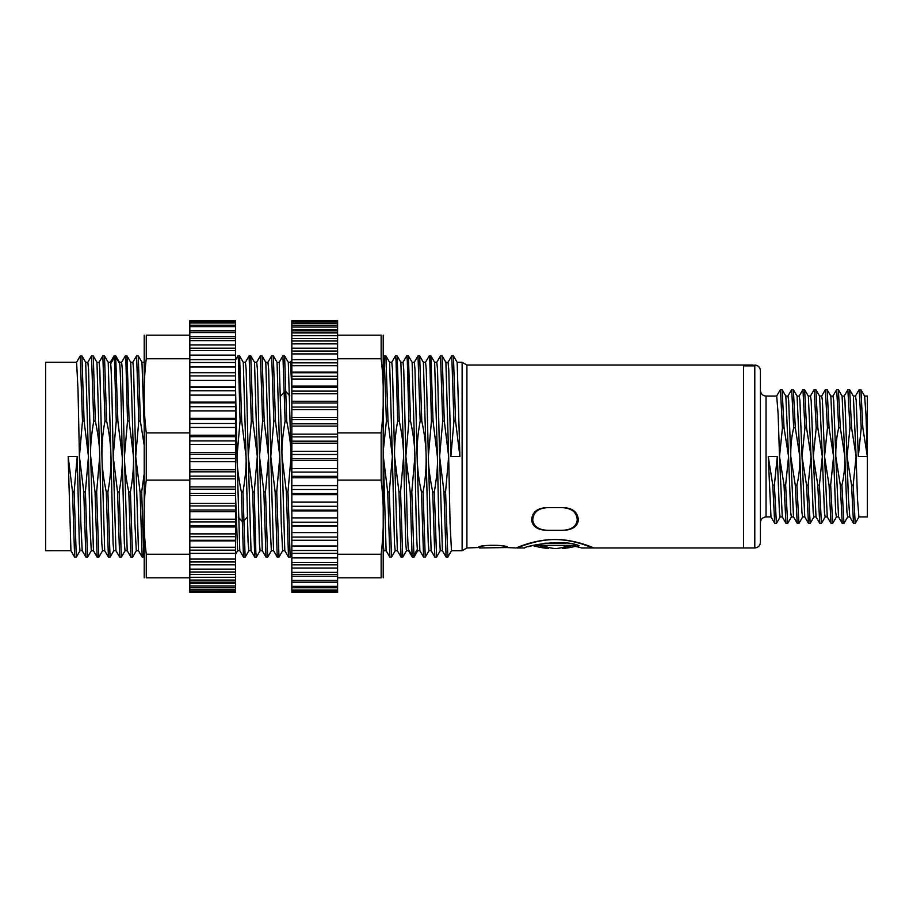 <?xml version="1.0" encoding="UTF-8"?>
<svg xmlns="http://www.w3.org/2000/svg" width="913" height="913" viewBox="0 0 913 913"><rect width="100%" height="100%" fill="white"/><g stroke="black" fill="none" stroke-linecap="round" stroke-linejoin="round"><path stroke-width="1.37" d="M466.908 365.04L753.099 365.04L753.099 365.736L743.536 365.736L743.536 547.96L592.697 547.96C593.028 548.268 575.042 539.457 554.431 539.56C533.751 539.469 515.834 548.268 516.153 547.96L506.589 547.538C507.377 544.582 477.67 544.582 478.446 547.538L466.908 547.96L466.908 365.04L462.126 362.29L462.126 550.71L466.908 547.96M479.576 546.841L479.576 547.96L479.576 546.841L478.971 547.092M561.757 507.628C571.686 508.05 576.845 512.204 577.221 520.125L577.221 520.125C576.32 526.607 571.173 530.008 561.757 530.339L547.104 530.339C537.689 530.008 532.53 526.607 531.64 520.125L531.64 520.113C532.153 512.102 537.312 507.936 547.104 507.628L561.757 507.628M82.204 550.71L80.013 550.71L79.317 543.543L77.206 456.5L74.124 491.924L72.526 491.924L68.167 456.5L70.929 550.687L45.65 550.71L45.65 362.29L76.601 362.29L78.016 389.885L80.8 522.019L82.193 550.687M104.721 550.71L102.53 550.71L101.822 543.543L99.711 456.5L96.641 491.924L95.032 491.924L90.672 456.5L93.446 550.687L91.277 550.71L89.862 523.115L88.458 456.5L85.388 491.924L83.779 491.924L85.89 557.101L87.625 557.067M115.974 550.71L113.783 550.71L113.086 543.6L110.975 456.5C111.226 467.41 110.211 479.222 107.894 491.924L106.296 491.924C103.568 479.405 102.119 467.593 101.936 456.5L104.687 550.676L108.464 557.158L110.142 557.078L113.84 550.665M127.227 550.71L125.035 550.71L124.339 543.543L122.228 456.5C122.627 466.029 121.6 477.83 119.158 491.924L117.549 491.924L113.189 456.5L115.94 550.665L119.717 557.158L121.383 557.101L125.104 550.665M144.071 474.714L141.663 491.924L140.066 491.924L135.695 456.5L138.468 550.687L136.299 550.71L134.896 523.115L133.481 456.5C133.8 466.977 132.773 478.789 130.411 491.924L128.801 491.924C125.994 478.8 124.545 467 124.442 456.5L127.192 550.665L130.97 557.158L132.647 557.078M235.565 554.294L237.631 550.71L235.565 496.021M251.052 550.71L248.861 550.71L248.074 541.888L246.042 456.5C246.487 465.379 245.46 477.179 242.972 491.924L241.363 491.924C238.373 477.225 236.912 465.425 237.003 456.5L239.777 550.687L237.608 550.71M262.305 550.71L260.114 550.71L259.406 543.543L257.306 456.5L254.225 491.924L252.627 491.924L248.256 456.5L251.029 550.687M291.84 496.021L291.064 456.5L287.994 491.924L286.385 491.924L282.026 456.5L284.799 550.687L282.631 550.71L281.227 523.24L279.812 456.5L276.742 491.924L275.133 491.924L270.773 456.5L273.546 550.687L271.366 550.71L269.963 523.115L268.559 456.5L265.489 491.924L263.88 491.924L259.52 456.5L262.271 550.665L266.048 557.158L267.703 557.101L271.423 550.665M386.119 550.71L383.928 550.71L383.334 545.518M397.372 550.71L395.192 550.71L394.484 543.543L392.373 456.5L389.303 491.924L387.694 491.924L383.334 456.5L386.108 550.687M419.889 550.71L417.698 550.71L417.389 549.284C416.556 542.55 415.723 500.952 414.89 456.5L411.809 491.924L410.211 491.924L405.851 456.5C406.684 500.929 407.518 542.413 408.351 549.284L408.625 550.687L406.445 550.71L405.737 543.543L403.626 456.5L400.556 491.924L398.958 491.924L394.587 456.5L397.349 550.665L401.127 557.158L402.781 557.101L406.502 550.665M431.141 550.71L428.962 550.71L428.254 543.543L426.143 456.5C426.257 469.385 425.23 481.185 423.073 491.924L421.464 491.924C418.919 480.98 417.458 469.179 417.104 456.5L419.854 550.665L423.632 557.158L425.298 557.101L429.019 550.665M462.126 550.71L451.467 550.71L450.063 523.115L448.66 456.5L445.578 491.924L443.98 491.924L439.621 456.5L442.394 550.687L440.214 550.71L438.811 523.115L437.395 456.5C437.852 465.345 436.825 477.145 434.326 491.924L432.716 491.924C429.726 477.191 428.265 465.39 428.357 456.5L431.119 550.665L434.908 557.147M72.526 491.924L74.638 557.101L76.372 557.067M83.779 491.924L79.42 456.5L82.49 421.076L84.099 421.076L88.458 456.5L85.685 362.313M80.253 355.933L82.49 421.076M95.032 491.924L97.155 557.101L98.866 557.101L102.587 550.665M91.505 355.933L93.742 421.076L95.351 421.076C98.353 435.821 99.814 447.632 99.711 456.5L96.961 362.335L93.24 355.899L95.351 421.076M85.674 362.29L87.865 362.29L88.561 369.457L90.672 456.5C90.227 447.644 91.254 435.832 93.742 421.076M106.296 491.924L108.407 557.101M99.061 362.335L102.838 355.842L105.006 421.076L106.604 421.076C109.161 432.009 110.61 443.809 110.975 456.5L108.213 362.335L104.493 355.899L106.604 421.076M96.926 362.29L99.118 362.29L99.825 369.457L101.936 456.5C101.811 443.65 102.838 431.838 105.006 421.076M108.191 362.29L110.37 362.29L110.69 363.716C111.523 370.587 112.356 412.071 113.189 456.5L116.259 421.076L117.868 421.076L122.228 456.5C121.395 412.071 120.562 370.587 119.729 363.716L119.455 362.313L121.634 362.29L122.331 369.457L124.442 456.5L127.512 421.076L129.121 421.076L133.481 456.5L130.73 362.335L127.01 355.899L129.121 421.076M110.313 362.335L114.034 355.899L114.399 357.371L116.259 421.076M130.696 362.29L132.887 362.29L133.583 369.457L135.695 456.5L138.776 421.076L140.374 421.076L144.071 444.517M241.683 421.076L246.042 456.5L243.292 362.335L239.571 355.899L241.683 421.076L240.073 421.076L237.003 456.5L235.565 388.641M243.257 362.29L245.449 362.29L246.145 369.457L248.256 456.5L251.337 421.076L252.935 421.076L257.306 456.5L254.533 362.313M264.199 421.076L268.559 456.5L265.797 362.335L262.077 355.899L264.199 421.076L262.59 421.076L259.52 456.5L257.409 369.457L256.701 362.29L254.51 362.29M265.774 362.29L267.954 362.29L268.662 369.457L270.773 456.5L273.843 421.076L275.452 421.076L279.812 456.5L277.038 362.313L279.218 362.29L282.026 456.5C281.581 447.61 282.608 435.798 285.107 421.076L286.705 421.076C289.706 435.786 291.156 447.587 291.064 456.5L288.291 362.313L290.471 362.29L291.84 388.641M383.334 450.292L386.404 421.076L388.014 421.076L392.373 456.5L389.6 362.313M399.266 421.076C402.085 434.223 403.535 446.035 403.626 456.5L400.875 362.335L397.155 355.899L399.266 421.076L397.669 421.076C395.306 434.2 394.279 446.012 394.587 456.5L392.476 369.457L391.78 362.29L389.589 362.29M410.53 421.076C413.452 435.136 414.901 446.936 414.89 456.5L412.128 362.335L408.408 355.899L410.53 421.076L408.921 421.076L405.851 456.5L403.74 369.457L403.032 362.29L400.841 362.29M421.783 421.076C424.499 433.607 425.96 445.418 426.143 456.5L423.392 362.335L419.672 355.899L421.783 421.076L420.174 421.076C417.869 433.778 416.842 445.59 417.104 456.5L414.993 369.457L414.285 362.29L412.105 362.29M423.358 362.29L425.549 362.29L426.245 369.457L428.357 456.5L431.438 421.076L433.036 421.076L437.395 456.5L434.634 362.313M434.611 362.29L436.802 362.29L437.51 369.457L439.621 456.5L442.691 421.076L444.289 421.076L448.66 456.5L445.886 362.313L448.055 362.29L448.762 369.457L450.874 456.5L453.944 421.076L455.553 421.076L459.912 456.5L457.162 362.335L453.43 355.899L455.553 421.076M74.124 491.924L76.304 557.158M81.908 355.853L84.099 421.076M85.388 491.924L87.557 557.158M91.574 355.853L93.24 355.899M96.641 491.924L98.809 557.158M102.838 355.853L104.493 355.899M107.894 491.924L110.062 557.158M115.677 355.853L117.868 421.076M117.549 491.924L119.66 557.101M119.158 491.924L121.326 557.158M121.566 362.335L125.343 355.842L125.891 360.43L127.512 421.076M128.801 491.924L130.924 557.101M130.411 491.924L132.579 557.158M132.83 362.335L136.551 355.899L138.262 355.899L140.374 421.076M136.608 355.842L138.776 421.076M140.066 491.924L142.177 557.101L143.912 557.067M141.663 491.924L143.832 557.158M144.071 422.308L141.96 362.313L144.071 362.29M241.363 491.924L243.486 557.101L245.22 557.067M235.565 359.859L237.905 355.842L238.453 360.441L240.073 421.076M237.905 355.853L239.571 355.899M242.972 491.924L245.141 557.158M250.755 355.853L252.935 421.076M254.225 491.924L255.857 552.582L256.393 557.158L260.171 550.665M256.644 362.335L260.365 355.899L262.077 355.899M265.489 491.924L267.657 557.158M267.897 362.335L271.618 355.899L273.341 355.899L275.452 421.076M276.742 491.924L278.99 557.067M282.859 355.933L284.594 355.899L286.705 421.076M249.089 355.933L251.337 421.076M252.627 491.924L254.738 557.101L256.393 557.147M260.422 355.842L262.59 421.076M263.88 491.924L265.991 557.101M271.675 355.842L273.843 421.076M275.133 491.924L277.244 557.101L278.91 557.147M282.927 355.842L285.107 421.076M286.385 491.924L288.508 557.101L290.22 557.101L291.84 554.294M287.994 491.924L290.163 557.158M387.694 491.924L389.885 557.147M384.168 355.933L386.404 421.076M398.958 491.924L401.069 557.101M391.723 362.335L395.489 355.842L396.037 360.418L397.669 421.076M410.211 491.924L412.071 555.629L412.379 557.158L414.046 557.101L417.755 550.665M402.975 362.335L406.753 355.842L407.289 360.441L408.921 421.076M384.236 355.853L385.902 355.899L388.014 421.076M389.303 491.924L391.54 557.078M395.489 355.853L397.155 355.899M400.556 491.924L402.724 557.158M406.753 355.853L408.408 355.899M411.809 491.924L413.988 557.158M414.228 362.335L417.949 355.899L419.672 355.899M423.073 491.924L425.241 557.158M430.845 355.853L433.036 421.076M434.326 491.924L436.574 557.067M440.443 355.933L442.177 355.899L444.289 421.076M445.578 491.924L447.827 557.067M451.707 355.933L453.441 355.899M418.006 355.842L420.174 421.076M421.464 491.924L423.575 557.101M425.492 362.335L429.258 355.842L429.806 360.43L431.438 421.076M432.716 491.924L434.839 557.101M440.523 355.842L442.691 421.076M443.98 491.924L446.092 557.101L447.747 557.147M451.775 355.842L453.944 421.076M479.576 547.96L507.719 547.538C508.427 544.582 478.869 544.582 479.576 547.538M555.549 539.56C537.209 539.241 518.276 547.48 517.443 547.891C514.304 549.364 534.527 539.355 555.549 539.56C573.9 539.241 592.822 547.48 593.667 547.891C596.794 549.364 576.582 539.355 555.549 539.56M517.283 547.492L524.598 545.141M533.591 515.525L533.089 514.202M532.758 514.852L532.758 520.125C533.649 526.596 538.796 530.008 548.222 530.339L562.887 530.339C572.314 530.008 577.461 526.596 578.351 520.125C577.803 512.079 572.656 507.913 562.887 507.628L548.222 507.628C538.328 508.005 533.181 512.17 532.758 520.125L532.758 514.852M593.827 547.96L581.649 547.96M579.264 545.769C562.34 538.225 523.252 546.625 524.598 547.96C523.263 546.625 562.351 538.225 579.264 545.769L575.521 546.408C583.658 548.428 583.658 548.428 575.521 546.408L578.888 547.207M581.398 547.891L580.6 547.663M580.428 547.617L579.846 547.458M532.131 545.689L528.433 546.727M575.498 544.844L575.521 546.408M754.789 365.04L754.229 365.885L743.536 365.885L743.536 547.96L754.789 547.96C758.201 547.617 760.084 545.746 760.415 542.333L760.415 370.667C760.084 367.254 758.201 365.383 754.789 365.04L754.789 547.96M851.589 427.866L849.649 389.691L853.37 396.139L856.097 456.5L853.164 485.134L851.567 485.134L847.059 456.5L849.98 427.866L851.589 427.866L856.097 456.5L857.501 499.24L858.905 516.941L867.35 516.941L867.35 456.5L865.992 414.867L864.622 396.128L860.902 389.68L859.122 389.714M864.577 396.059L867.35 396.059L867.35 456.5L862.842 427.866L860.902 389.691M842.071 396.059L844.24 396.059L844.947 400.693L848.417 498.042L849.775 516.861L853.507 523.309L851.567 485.134M849.82 516.941L847.652 516.941L846.944 512.341L844.833 456.5C844.993 466.874 844.023 476.415 841.912 485.134L840.302 485.134L835.794 456.5L838.522 516.872L842.243 523.309L840.302 485.134M838.568 516.941L836.399 516.941L835.692 512.341L833.58 456.5L830.659 485.134L829.05 485.134L824.542 456.5L827.258 516.861L830.99 523.309L829.05 485.134M827.315 516.941L825.135 516.941L824.439 512.341L822.328 456.5L819.406 485.134L817.797 485.134L813.289 456.5L816.005 516.872L819.737 523.32L817.797 485.134M816.051 516.941L813.882 516.941L813.175 512.341L811.064 456.5L808.142 485.134L806.544 485.134L802.025 456.5L804.752 516.861L808.473 523.309L806.544 485.134M804.798 516.941L802.63 516.941L801.922 512.341L799.811 456.5C799.971 466.874 799.001 476.415 796.889 485.134L795.28 485.134L790.772 456.5L793.5 516.872L797.22 523.309L795.28 485.134M793.545 516.941L791.366 516.941L790.669 512.341L788.558 456.5L785.637 485.134L784.027 485.134L779.519 456.5L782.258 516.895M782.293 516.941L780.113 516.941L779.417 512.341L777.305 456.5L774.372 485.134L772.775 485.134L768.255 456.5L770.983 516.872L774.715 523.32L772.775 485.134M853.324 396.059L855.492 396.059L856.189 400.59L858.311 456.5L861.233 427.866L862.842 427.866M830.819 396.059L832.987 396.059L833.683 400.59L835.794 456.5C835.646 446.126 836.616 436.585 838.727 427.866L840.325 427.866L844.833 456.5L842.094 396.105M819.554 396.059L821.723 396.059L822.43 400.693L824.542 456.5L827.463 427.866L829.072 427.866L833.58 456.5L830.853 396.116M808.302 396.059L810.47 396.059L811.166 400.59L813.289 456.5L816.211 427.866L817.82 427.866L822.328 456.5L819.6 396.128L815.88 389.68L814.088 389.714M797.038 396.059L799.217 396.059L799.925 400.693L802.025 456.5L804.958 427.866L806.556 427.866L811.064 456.5L808.347 396.139L804.615 389.691L802.824 389.725M785.785 396.059L787.965 396.059L788.661 400.59L790.772 456.5C790.612 446.126 791.594 436.585 793.694 427.866L795.303 427.866L799.811 456.5L797.072 396.105M771.029 516.941L766.041 516.941L766.041 396.059L776.701 396.059L778.116 413.851L779.519 456.5L782.441 427.866L784.05 427.866L788.558 456.5L785.831 396.116L782.11 389.691L780.318 389.725M816.211 427.866L814.191 389.611M810.265 523.275L808.473 523.309M804.958 427.866L802.938 389.611M802.721 516.872L798.989 523.309L797.22 523.309M793.694 427.866L791.674 389.611L787.862 396.139M787.759 523.275L785.967 523.309L784.027 485.134M782.441 427.866L780.421 389.611M776.495 523.286L774.715 523.309M861.233 427.866L859.213 389.611M855.298 523.275L853.507 523.309M849.98 427.866L847.857 389.725M847.743 516.872L844.023 523.309L842.243 523.309M838.727 427.866L836.696 389.611L832.896 396.139M832.782 523.275L830.99 523.309M827.463 427.866L825.341 389.725M821.517 523.286L819.737 523.309M855.196 523.389L853.164 485.134M849.649 389.691L847.96 389.611M843.932 523.389L841.912 485.134M840.325 427.866L838.385 389.691L836.696 389.611M832.679 523.389L830.659 485.134M829.072 427.866L827.132 389.691L825.443 389.611M821.426 523.389L819.406 485.134M817.82 427.866L815.88 389.691M810.162 523.389L808.142 485.134M806.556 427.866L804.627 389.691M798.909 523.389L796.889 485.134M795.303 427.866L793.363 389.691L791.674 389.611M787.657 523.389L785.637 485.134M784.05 427.866L782.11 389.691M776.392 523.389L774.372 485.134M575.521 546.316A81.577 81.577 0 0 1 562.591 548.496L562.522 548.496A81.462 57.61 90 0 0 570.876 546.796A79.693 56.344 90 0 1 564.907 546.796A81.462 57.61 -90 0 1 556.553 548.496L554.556 548.496A81.462 57.61 90 0 1 546.202 546.796A79.693 56.344 -90 0 1 540.234 546.796A81.462 57.61 -90 0 0 548.587 548.496L548.519 548.496A81.577 81.577 0 0 1 532.713 545.54M562.522 547.469L562.522 548.496L562.522 547.469M548.587 547.469L548.587 548.496M291.84 564.736L291.84 553.369L337.593 553.369L291.84 553.369L291.84 320.691L337.593 320.691L337.593 592.309L291.84 592.309L291.84 591.464L337.593 591.464M291.84 348.173L337.593 348.195L291.84 348.173M337.593 564.827L291.84 564.827L291.84 572.371L337.593 572.371M337.593 574.494L291.84 574.494L291.84 572.371M291.84 574.494L291.84 580.417L337.593 580.417M337.593 582.186L291.84 582.186L291.84 580.417M291.84 582.186L291.84 586.351L337.593 586.351M337.593 587.778L291.84 587.778L291.84 586.351M291.84 587.778L291.84 590.049L337.593 590.049M337.593 591.168L291.84 591.168L291.84 590.049M383.209 335.174L383.209 577.826M337.593 577.826L381.143 577.826C384.099 577.826 384.099 577.826 381.143 577.826L381.143 554.237C384.099 529.529 384.099 504.809 381.143 480.09L381.143 432.91C384.099 408.191 384.099 383.471 381.143 358.763L381.143 335.174C384.099 335.174 384.099 335.174 381.143 335.174L337.593 335.174M337.593 338.609L291.84 338.506M337.593 321.81L291.84 321.833L337.593 321.81M381.143 554.237L337.593 554.237M381.143 480.09L337.593 480.09M381.143 432.91L337.593 432.91M381.143 358.763L337.593 358.763M291.84 359.631L337.593 359.631M291.84 540.291L337.593 540.291M189.824 321.833L235.565 321.833L235.565 322.951L189.824 322.951L189.824 320.691L235.565 320.691L235.565 321.536L189.824 321.536M235.565 348.264L235.565 359.631L189.824 359.631L235.565 359.631L235.565 592.309L189.824 592.309L189.824 322.951M235.565 564.827L189.824 564.805L235.565 564.827M189.824 348.173L235.565 348.173L235.565 340.629L189.824 340.629M189.824 338.506L235.565 338.506L235.565 340.629M235.565 338.506L235.565 332.583L189.824 332.583M189.824 330.814L235.565 330.814L235.565 332.583M235.565 330.814L235.565 326.649L189.824 326.649M189.824 325.222L235.565 325.222L235.565 326.649M235.565 325.222L235.565 322.951M144.208 577.826L144.208 335.174M189.824 335.174L146.263 335.174C143.318 335.174 143.318 335.174 146.263 335.174L146.263 358.763C143.318 383.471 143.318 408.191 146.263 432.91L146.263 480.09L189.824 480.09M146.263 480.09C143.318 504.809 143.318 529.529 146.263 554.237L189.824 554.237M146.263 554.237L146.263 577.826L189.824 577.826M146.263 432.91L189.824 432.91M146.263 358.763L189.824 358.763M146.263 577.826C143.318 577.826 143.318 577.826 146.263 577.826M189.824 574.391L235.565 574.494M189.824 591.19L235.565 591.168L189.824 591.19M235.565 553.369L189.824 553.369M235.565 372.709L189.824 372.709M450.874 456.5L459.912 456.5M119.729 363.716L116.008 357.371L114.399 357.371L110.69 363.716M68.167 456.5L77.206 456.5M247.297 517.055L243.577 521.197L241.968 521.197L238.259 517.055M289.82 395.945L286.1 391.803L284.491 391.803L280.782 395.945M417.389 549.284L413.669 555.629L412.071 555.629L408.351 549.284M858.311 456.5L867.35 456.5M768.255 456.5L777.305 456.5M544.993 543.201L566.117 543.201M533.42 545.358L575.51 545.358M291.84 323.259L337.593 323.259M291.84 326.991L337.593 326.991M291.84 329.661L337.593 329.661M291.84 332.937L337.593 332.937M291.84 335.722L337.593 335.722M291.84 340.994L337.593 340.994M291.84 343.859L337.593 343.859M291.84 351.026L337.593 351.026M291.84 353.913L337.593 353.913M291.84 362.86L337.593 362.86M291.84 365.725L337.593 365.725M291.84 372.15L337.593 372.15M291.84 372.732L337.593 372.732M291.84 376.304L337.593 376.304M291.84 379.1L337.593 379.1M291.84 386.096L337.593 386.096M291.84 387.26L337.593 387.26M291.84 391.118L337.593 391.118M291.84 393.788L337.593 393.788M291.84 401.264L337.593 401.264M291.84 402.987L337.593 402.987M291.84 407.05L337.593 407.05M291.84 409.56L337.593 409.56M291.84 417.367L337.593 417.367M291.84 419.615L337.593 419.615M291.84 423.826L337.593 423.826M291.84 426.12L337.593 426.12M291.84 434.143L337.593 434.143M291.84 436.882L337.593 436.882M291.84 441.173L337.593 441.173M291.84 443.216L337.593 443.216M291.84 451.296L337.593 451.296M291.84 454.48L337.593 454.48M291.84 458.771L337.593 458.771M291.84 460.529L337.593 460.529M291.84 468.54L337.593 468.54M291.84 472.112L337.593 472.112M291.84 476.324L337.593 476.324M291.84 477.773L337.593 477.773M291.84 485.579L337.593 485.579M291.84 489.482L337.593 489.482M291.84 493.545L337.593 493.545M291.84 494.652L337.593 494.652M291.84 502.127L337.593 502.127M291.84 506.281L337.593 506.281M291.84 510.139L337.593 510.139M291.84 510.881L337.593 510.881M291.84 517.888L337.593 517.888M291.84 522.236L337.593 522.236M291.84 525.808L337.593 525.808M291.84 526.185L337.593 526.185M291.84 532.599L337.593 532.599M291.84 537.061L337.593 537.061M291.84 546.008L337.593 546.008M291.84 550.505L337.593 550.505M291.84 557.889L337.593 557.889M291.84 562.351L337.593 562.351M291.84 568.034L337.593 568.034M291.84 576.263L337.593 576.263M291.84 582.448L337.593 582.448M235.565 589.741L189.824 589.741M235.565 586.009L189.824 586.009M235.565 583.339L189.824 583.339M235.565 580.063L189.824 580.063M235.565 577.278L189.824 577.278M235.565 572.006L189.824 572.006M235.565 569.141L189.824 569.141M235.565 561.974L189.824 561.974M235.565 559.087L189.824 559.087M235.565 550.14L189.824 550.14M235.565 547.275L189.824 547.275M235.565 540.85L189.824 540.85M235.565 540.268L189.824 540.268M235.565 536.696L189.824 536.696M235.565 533.9L189.824 533.9M235.565 526.904L189.824 526.904M235.565 525.74L189.824 525.74M235.565 521.882L189.824 521.882M235.565 519.212L189.824 519.212M235.565 511.737L189.824 511.737M235.565 510.013L189.824 510.013M235.565 505.95L189.824 505.95M235.565 503.44L189.824 503.44M235.565 495.633L189.824 495.633M235.565 493.385L189.824 493.385M235.565 489.174L189.824 489.174M235.565 486.88L189.824 486.88M235.565 478.857L189.824 478.857M235.565 476.118L189.824 476.118M235.565 471.827L189.824 471.827M235.565 469.784L189.824 469.784M235.565 461.704L189.824 461.704M235.565 458.52L189.824 458.52M235.565 454.229L189.824 454.229M235.565 452.471L189.824 452.471M235.565 444.46L189.824 444.46M235.565 440.888L189.824 440.888M235.565 436.676L189.824 436.676M235.565 435.227L189.824 435.227M235.565 427.421L189.824 427.421M235.565 423.518L189.824 423.518M235.565 419.455L189.824 419.455M235.565 418.348L189.824 418.348M235.565 410.873L189.824 410.873M235.565 406.719L189.824 406.719M235.565 402.861L189.824 402.861M235.565 402.119L189.824 402.119M235.565 395.112L189.824 395.112M235.565 390.764L189.824 390.764M235.565 387.192L189.824 387.192M235.565 386.815L189.824 386.815M235.565 380.401L189.824 380.401M235.565 375.939L189.824 375.939M235.565 366.992L189.824 366.992M235.565 362.495L189.824 362.495M235.565 355.111L189.824 355.111M235.565 350.649L189.824 350.649M235.565 344.966L189.824 344.966M235.565 336.737L189.824 336.737M235.565 330.552L189.824 330.552M70.917 550.665L74.638 557.101M82.181 550.665L85.902 557.101M80.264 355.899L76.544 362.335M93.434 550.665L97.155 557.101M91.528 355.899L87.808 362.335M76.35 557.101L80.07 550.665M85.696 362.335L81.976 355.899M87.614 557.101L91.334 550.665M119.466 362.335L115.746 355.899M81.93 355.853L80.321 355.853M114.091 355.853L115.7 355.853M126.953 355.853L125.343 355.853M138.456 550.665L142.177 557.101M457.128 362.29L462.126 362.29M132.636 557.101L136.357 550.665M141.983 362.335L138.262 355.899M254.544 362.335L250.824 355.899M277.061 362.335L273.341 355.899M278.967 557.101L282.688 550.665M248.918 550.665L245.198 557.101M288.314 362.335L284.594 355.899M250.767 355.853L249.169 355.853M251.018 550.665L254.738 557.101M249.112 355.899L245.392 362.335M273.535 550.665L277.255 557.101M239.765 550.665L243.486 557.101M279.161 362.335L282.882 355.899M284.788 550.665L288.508 557.101M291.84 359.859L290.448 362.29M386.096 550.665L389.817 557.101M384.19 355.899L383.334 357.371M389.862 557.147L391.472 557.147M383.334 551.794L383.962 550.71M389.623 362.335L385.902 355.899M391.529 557.101L395.249 550.665M434.645 362.335L430.925 355.899M436.551 557.101L440.271 550.665M445.898 362.335L442.177 355.899M447.804 557.101L451.524 550.665M430.868 355.853L429.258 355.853M434.896 557.147L436.494 557.147M442.371 550.665L446.092 557.101M440.465 355.899L436.745 362.335M451.718 355.899L447.998 362.335M408.602 550.665L412.322 557.101M517.283 547.96L524.598 547.96M766.041 396.059C762.629 395.717 760.746 393.845 760.415 390.422M766.041 516.941C762.629 517.283 760.746 519.155 760.415 522.578M814.111 389.691L810.379 396.128M802.847 389.691L799.126 396.139M782.236 516.861L785.967 523.309M780.341 389.691L776.609 396.139M859.133 389.691L855.401 396.128M847.88 389.691L844.148 396.139M825.363 389.691L821.643 396.139M855.276 523.309L858.996 516.861M842.117 396.139L838.385 389.691M830.864 396.139L827.132 389.691M832.759 523.309L836.491 516.861M821.506 523.309L825.226 516.872M810.242 523.309L813.974 516.861M797.095 396.139L793.363 389.691M787.736 523.309L791.457 516.861M776.484 523.309L780.204 516.872M337.593 325.222L291.84 325.222M337.593 330.814L291.84 330.814M189.824 587.778L235.565 587.778M189.824 582.186L235.565 582.186"/></g></svg>
